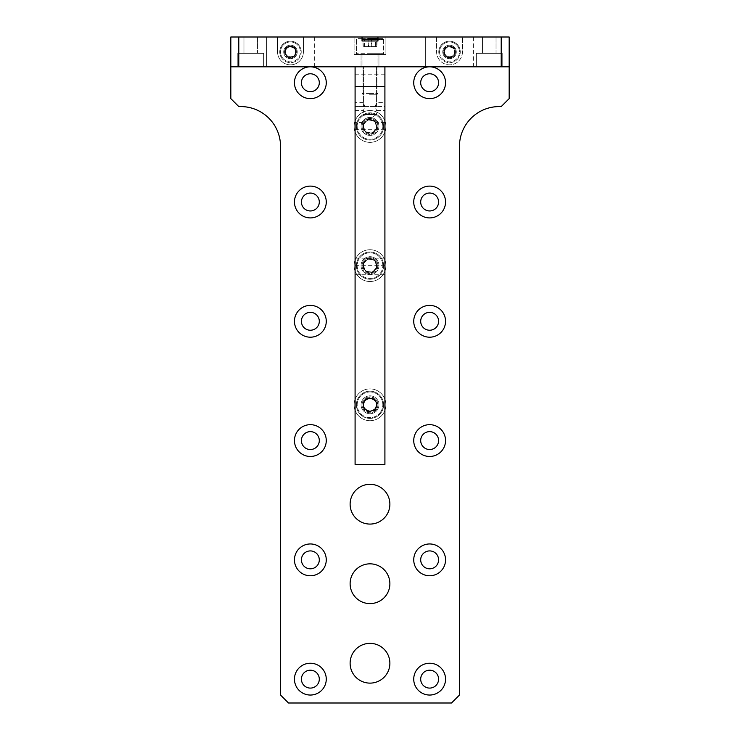 <?xml version="1.0" encoding="UTF-8"?>
<svg xmlns="http://www.w3.org/2000/svg" width="740" height="740" viewBox="0 0 740 740"><rect width="100%" height="100%" fill="white"/><g stroke="black" fill="none" stroke-linecap="round" stroke-linejoin="round"><path stroke-width="0.56" stroke-dasharray="3.7 2.78" d="M425.667 66.822L473.378 66.822L425.667 66.822L473.378 66.822L425.667 66.822L473.378 66.822L425.667 66.822L425.667 37L473.378 37L425.667 37L473.378 37L425.667 37L473.378 37L425.667 37L425.667 66.822L425.667 37M473.378 66.822L473.378 37M266.622 66.822L314.334 66.822L266.622 66.822L314.334 66.822L266.622 66.822L314.334 66.822L266.622 66.822L266.622 37L314.334 37L266.622 37L314.334 37L266.622 37L314.334 37L266.622 37L266.622 66.822L266.622 37M314.334 66.822L314.334 37M285.511 51.911C285.196 58.312 295.75 58.331 295.445 51.911C295.76 45.492 285.196 45.501 285.511 51.911A4.967 4.967 0 0 1 290.478 46.944A4.967 4.967 0 0 1 295.445 51.911A4.967 4.967 0 0 1 290.478 56.878A4.967 4.967 0 0 1 285.511 51.911M444.555 51.911C444.24 58.312 454.795 58.331 454.49 51.911C454.804 45.492 444.24 45.501 444.555 51.911A4.967 4.967 0 0 1 449.522 46.944A4.967 4.967 0 0 1 454.49 51.911A4.967 4.967 0 0 1 449.522 56.878A4.967 4.967 0 0 1 444.555 51.911M354.099 54.492L354.099 37L362.045 37L354.099 37L362.045 37L354.099 37L354.099 54.492L385.901 54.492L385.901 37L377.955 37L377.955 40.977L362.045 40.977L362.045 37L362.045 40.977L377.955 40.977L377.955 37L385.901 37L377.955 37L385.901 37L385.901 54.492L354.099 54.492M361.055 66.822L361.055 54.492L378.945 54.492L361.055 54.492L378.945 54.492L361.055 54.492L361.055 66.822L378.945 66.822L378.945 54.492L378.945 66.822L361.055 66.822M502.21 53.298L502.21 66.822L476.366 66.822L502.21 66.822L476.366 66.822L502.21 66.822L476.366 66.822L502.21 66.822L476.366 66.822L502.21 66.822L502.21 53.298L502.21 66.822L502.21 53.298L476.366 53.298L476.366 66.822L476.366 53.298L502.21 53.298L476.366 53.298L502.21 53.298L476.366 53.298L476.366 66.822L476.366 53.298L502.21 53.298M496.041 37L496.041 53.298L482.526 53.298L496.041 53.298L482.526 53.298L496.041 53.298L482.526 53.298L496.041 53.298L482.526 53.298L496.041 53.298L496.041 37L496.041 53.298L496.041 37L482.526 37L482.526 53.298L482.526 37L496.041 37L482.526 37L496.041 37L482.526 37L482.526 53.298L482.526 37L496.041 37M263.634 53.298L263.634 66.822L237.79 66.822L263.634 66.822L237.79 66.822L263.634 66.822L237.79 66.822L263.634 66.822L237.79 66.822L263.634 66.822L263.634 53.298L263.634 66.822L263.634 53.298L237.79 53.298L237.79 66.822L237.79 53.298L263.634 53.298L237.79 53.298L263.634 53.298L237.79 53.298L237.79 66.822L237.79 53.298L263.634 53.298M257.474 37L257.474 53.298L243.96 53.298L257.474 53.298L243.96 53.298L257.474 53.298L243.96 53.298L257.474 53.298L243.96 53.298L257.474 53.298L257.474 37L257.474 53.298L257.474 37L243.96 37L243.96 53.298L243.96 37L257.474 37L243.96 37L257.474 37L243.96 37L243.96 53.298L243.96 37L257.474 37M230.834 66.822L230.834 37L230.834 66.822L509.166 66.822L509.166 37L303.4 37L303.4 51.911A12.922 12.922 0 0 1 290.478 64.833A12.922 12.922 0 0 1 277.555 51.911L277.555 37L230.834 37L509.166 37L230.834 37L230.834 98.633L238.789 106.579L240.778 106.579A39.766 39.766 0 0 1 280.534 146.344L280.534 695.045L288.489 703L451.511 703L459.466 695.045L459.466 146.344A39.766 39.766 0 0 1 499.223 106.579L501.211 106.579L509.166 98.633L509.166 66.822M362.045 37L362.045 40.977L377.955 40.977L377.955 37M350.122 663.234A19.878 19.878 0 0 1 370 643.356A19.878 19.878 0 0 1 389.878 663.234A19.878 19.878 0 0 1 370 683.122A19.878 19.878 0 0 1 350.122 663.234M350.122 583.712A19.878 19.878 0 0 1 370 563.834A19.878 19.878 0 0 1 389.878 583.712A19.878 19.878 0 0 1 370 603.6A19.878 19.878 0 0 1 350.122 583.712M350.122 504.19A19.878 19.878 0 0 1 370 484.312A19.878 19.878 0 0 1 389.878 504.19A19.878 19.878 0 0 1 370 524.077A19.878 19.878 0 0 1 350.122 504.19M354.099 126.466A15.901 15.901 0 0 1 370 110.556A15.901 15.901 0 0 1 385.901 126.466A15.901 15.901 0 0 1 370 142.367A15.901 15.901 0 0 1 354.099 126.466A15.901 15.901 0 0 1 370 110.556A15.901 15.901 0 0 1 385.901 126.466A15.901 15.901 0 0 1 370 142.367A15.901 15.901 0 0 1 354.099 126.466M361.055 126.466A8.945 8.945 0 0 1 370 117.512A8.945 8.945 0 0 1 378.945 126.466A8.945 8.945 0 0 1 370 135.411A8.945 8.945 0 0 1 361.055 126.466A8.945 8.945 0 0 1 370 117.512A8.945 8.945 0 0 1 378.945 126.466A8.945 8.945 0 0 1 370 135.411A8.945 8.945 0 0 1 361.055 126.466M354.099 265.623A15.901 15.901 0 0 1 370 249.722A15.901 15.901 0 0 1 385.901 265.623A15.901 15.901 0 0 1 370 281.533A15.901 15.901 0 0 1 354.099 265.623A15.901 15.901 0 0 1 370 249.722A15.901 15.901 0 0 1 385.901 265.623A15.901 15.901 0 0 1 370 281.533A15.901 15.901 0 0 1 354.099 265.623M361.055 265.623A8.945 8.945 0 0 1 370 256.678A8.945 8.945 0 0 1 378.945 265.623A8.945 8.945 0 0 1 370 274.577A8.945 8.945 0 0 1 361.055 265.623A8.945 8.945 0 0 1 370 256.678A8.945 8.945 0 0 1 378.945 265.623A8.945 8.945 0 0 1 370 274.577A8.945 8.945 0 0 1 361.055 265.623M354.099 404.789A15.901 15.901 0 0 1 370 388.889A15.901 15.901 0 0 1 385.901 404.789A15.901 15.901 0 0 1 370 420.699A15.901 15.901 0 0 1 354.099 404.789A15.901 15.901 0 0 1 370 388.889A15.901 15.901 0 0 1 385.901 404.789A15.901 15.901 0 0 1 370 420.699A15.901 15.901 0 0 1 354.099 404.789M361.055 404.789A8.945 8.945 0 0 1 370 395.845A8.945 8.945 0 0 1 378.945 404.789A8.945 8.945 0 0 1 370 413.734A8.945 8.945 0 0 1 361.055 404.789A8.945 8.945 0 0 1 370 395.845A8.945 8.945 0 0 1 378.945 404.789A8.945 8.945 0 0 1 370 413.734A8.945 8.945 0 0 1 361.055 404.789M326.266 82.723A15.901 15.901 0 0 0 310.356 66.822A15.901 15.901 0 0 0 294.455 82.723A15.901 15.901 0 0 0 310.356 98.633A15.901 15.901 0 0 0 326.266 82.723M319.301 82.723A8.945 8.945 0 0 0 310.356 73.778A8.945 8.945 0 0 0 301.411 82.723A8.945 8.945 0 0 0 310.356 91.668A8.945 8.945 0 0 0 319.301 82.723M326.266 202.011A15.901 15.901 0 0 0 310.356 186.101A15.901 15.901 0 0 0 294.455 202.011A15.901 15.901 0 0 0 310.356 217.912A15.901 15.901 0 0 0 326.266 202.011M319.301 202.011A8.945 8.945 0 0 0 310.356 193.066A8.945 8.945 0 0 0 301.411 202.011A8.945 8.945 0 0 0 310.356 210.956A8.945 8.945 0 0 0 319.301 202.011M326.266 321.289A15.901 15.901 0 0 0 310.356 305.389A15.901 15.901 0 0 0 294.455 321.289A15.901 15.901 0 0 0 310.356 337.2A15.901 15.901 0 0 0 326.266 321.289M319.301 321.289A8.945 8.945 0 0 0 310.356 312.345A8.945 8.945 0 0 0 301.411 321.289A8.945 8.945 0 0 0 310.356 330.234A8.945 8.945 0 0 0 319.301 321.289M326.266 440.578A15.901 15.901 0 0 0 310.356 424.668A15.901 15.901 0 0 0 294.455 440.578A15.901 15.901 0 0 0 310.356 456.478A15.901 15.901 0 0 0 326.266 440.578M319.301 440.578A8.945 8.945 0 0 0 310.356 431.633A8.945 8.945 0 0 0 301.411 440.578A8.945 8.945 0 0 0 310.356 449.522A8.945 8.945 0 0 0 319.301 440.578M326.266 559.856A15.901 15.901 0 0 0 310.356 543.956A15.901 15.901 0 0 0 294.455 559.856A15.901 15.901 0 0 0 310.356 575.766A15.901 15.901 0 0 0 326.266 559.856M319.301 559.856A8.945 8.945 0 0 0 310.356 550.912A8.945 8.945 0 0 0 301.411 559.856A8.945 8.945 0 0 0 310.356 568.81A8.945 8.945 0 0 0 319.301 559.856M326.266 679.144A15.901 15.901 0 0 0 310.356 663.234A15.901 15.901 0 0 0 294.455 679.144A15.901 15.901 0 0 0 310.356 695.045A15.901 15.901 0 0 0 326.266 679.144M319.301 679.144A8.945 8.945 0 0 0 310.356 670.199A8.945 8.945 0 0 0 301.411 679.144A8.945 8.945 0 0 0 310.356 688.089A8.945 8.945 0 0 0 319.301 679.144M445.545 82.723A15.901 15.901 0 0 0 429.644 66.822A15.901 15.901 0 0 0 413.734 82.723A15.901 15.901 0 0 0 429.644 98.633A15.901 15.901 0 0 0 445.545 82.723M438.589 82.723A8.945 8.945 0 0 0 429.644 73.778A8.945 8.945 0 0 0 420.699 82.723A8.945 8.945 0 0 0 429.644 91.668A8.945 8.945 0 0 0 438.589 82.723M445.545 202.011A15.901 15.901 0 0 0 429.644 186.101A15.901 15.901 0 0 0 413.734 202.011A15.901 15.901 0 0 0 429.644 217.912A15.901 15.901 0 0 0 445.545 202.011M438.589 202.011A8.945 8.945 0 0 0 429.644 193.066A8.945 8.945 0 0 0 420.699 202.011A8.945 8.945 0 0 0 429.644 210.956A8.945 8.945 0 0 0 438.589 202.011M445.545 321.289A15.901 15.901 0 0 0 429.644 305.389A15.901 15.901 0 0 0 413.734 321.289A15.901 15.901 0 0 0 429.644 337.2A15.901 15.901 0 0 0 445.545 321.289M438.589 321.289A8.945 8.945 0 0 0 429.644 312.345A8.945 8.945 0 0 0 420.699 321.289A8.945 8.945 0 0 0 429.644 330.234A8.945 8.945 0 0 0 438.589 321.289M445.545 440.578A15.901 15.901 0 0 0 429.644 424.668A15.901 15.901 0 0 0 413.734 440.578A15.901 15.901 0 0 0 429.644 456.478A15.901 15.901 0 0 0 445.545 440.578M438.589 440.578A8.945 8.945 0 0 0 429.644 431.633A8.945 8.945 0 0 0 420.699 440.578A8.945 8.945 0 0 0 429.644 449.522A8.945 8.945 0 0 0 438.589 440.578M445.545 559.856A15.901 15.901 0 0 0 429.644 543.956A15.901 15.901 0 0 0 413.734 559.856A15.901 15.901 0 0 0 429.644 575.766A15.901 15.901 0 0 0 445.545 559.856M438.589 559.856A8.945 8.945 0 0 0 429.644 550.912A8.945 8.945 0 0 0 420.699 559.856A8.945 8.945 0 0 0 429.644 568.81A8.945 8.945 0 0 0 438.589 559.856M445.545 679.144A15.901 15.901 0 0 0 429.644 663.234A15.901 15.901 0 0 0 413.734 679.144A15.901 15.901 0 0 0 429.644 695.045A15.901 15.901 0 0 0 445.545 679.144M438.589 679.144A8.945 8.945 0 0 0 429.644 670.199A8.945 8.945 0 0 0 420.699 679.144A8.945 8.945 0 0 0 429.644 688.089A8.945 8.945 0 0 0 438.589 679.144M283.716 51.911A6.762 6.762 0 0 1 290.478 45.149A6.762 6.762 0 0 1 297.239 51.911A6.762 6.762 0 0 1 290.478 58.673A6.762 6.762 0 0 1 283.716 51.911A6.762 6.762 0 0 1 290.478 45.149A6.762 6.762 0 0 1 297.239 51.911A6.762 6.762 0 0 1 290.478 58.673A6.762 6.762 0 0 1 283.716 51.911M442.761 51.911A6.762 6.762 0 0 1 449.522 45.149A6.762 6.762 0 0 1 456.284 51.911A6.762 6.762 0 0 1 449.522 58.673A6.762 6.762 0 0 1 442.761 51.911A6.762 6.762 0 0 1 449.522 45.149A6.762 6.762 0 0 1 456.284 51.911A6.762 6.762 0 0 1 449.522 58.673A6.762 6.762 0 0 1 442.761 51.911M436.6 37L436.6 51.911A12.922 12.922 0 0 0 449.522 64.833A12.922 12.922 0 0 0 462.445 51.911L462.445 37L462.445 51.911A12.922 12.922 0 0 1 449.522 64.833A12.922 12.922 0 0 1 436.6 51.911L436.6 37M277.555 37L303.4 37L303.4 51.911A12.922 12.922 0 0 1 290.478 64.833A12.922 12.922 0 0 1 277.555 51.911L277.555 37M363.442 106.579L376.558 106.579L375.217 106.579L376.558 102.61L375.217 106.579L376.558 110.556L375.217 106.579L364.783 106.579L363.442 102.61L364.783 106.579L363.442 110.556L364.783 106.579L363.442 106.579L363.442 66.822L376.558 66.822L363.442 66.822L376.558 66.822L363.442 66.822L363.442 102.61L355.089 102.61L355.089 106.579L355.089 102.61M364.783 106.579L355.089 106.579L355.089 274.753L355.089 106.579L384.911 106.579L384.911 102.61L384.911 274.753L384.911 106.579L384.911 110.556L384.911 106.579L375.217 106.579M364.783 122.488C368.252 119.075 371.73 119.075 375.217 122.488A6.558 6.558 0 0 1 370 133.024A6.558 6.558 0 0 1 363.442 126.466A6.558 6.558 0 0 1 370 119.899A6.558 6.558 0 0 1 376.558 126.466A6.558 6.558 0 0 1 370 133.024A6.558 6.558 0 0 1 364.783 122.488L355.089 122.488M363.442 265.623A6.558 6.558 0 0 1 370 259.065A6.558 6.558 0 0 1 376.558 265.623A6.558 6.558 0 0 1 370 272.19A6.558 6.558 0 0 1 363.442 265.623C362.804 257.252 377.187 257.224 376.558 265.623C377.372 273.985 362.628 273.976 363.442 265.623M363.442 404.789A6.558 6.558 0 0 1 370 398.231A6.558 6.558 0 0 1 376.558 404.789A6.558 6.558 0 0 1 370 411.348A6.558 6.558 0 0 1 363.442 404.789M376.558 106.579L376.558 66.822L376.558 102.61L384.911 102.61M355.089 110.556L363.442 110.556L363.442 114.534L376.558 114.534L370 118.474L363.442 114.534L376.558 114.534L376.558 110.556L384.911 110.556M355.089 66.822L355.089 464.433L384.911 464.433L384.911 66.822L355.089 66.822L384.911 66.822M355.089 74.777L384.911 74.777M380.434 413.54A13.616 13.616 0 0 1 361.25 415.223A13.616 13.616 0 0 1 359.566 396.039A13.616 13.616 0 0 0 361.25 415.223A13.616 13.616 0 0 0 380.434 413.54A13.616 13.616 0 0 0 378.75 394.355A13.616 13.616 0 0 0 359.566 396.039A13.616 13.616 0 0 1 378.75 394.355A13.616 13.616 0 0 1 380.434 413.54A13.616 13.616 0 0 0 378.75 394.355A13.616 13.616 0 0 0 359.566 396.039A13.616 13.616 0 0 1 378.75 394.355A13.616 13.616 0 0 1 380.434 413.54M364.515 400.192A7.16 7.16 0 0 0 365.403 410.275A7.16 7.16 0 0 0 375.485 409.387A7.16 7.16 0 0 0 374.597 399.304A7.16 7.16 0 0 0 364.515 400.192M376.096 409.895A7.955 7.955 0 0 1 364.894 410.885A7.955 7.955 0 0 1 363.904 399.683A7.955 7.955 0 0 0 364.894 410.885A7.955 7.955 0 0 0 376.096 409.895A7.955 7.955 0 0 0 375.106 398.694A7.955 7.955 0 0 0 363.904 399.683A7.955 7.955 0 0 1 375.106 398.694A7.955 7.955 0 0 1 376.096 409.895M367.355 411.847L374.792 410.608L377.437 403.55L372.646 397.732L365.209 398.971L362.563 406.029L367.355 411.847L363.016 405.955L365.505 399.322L372.488 398.166L376.984 403.624L374.496 410.256L367.512 411.421L363.016 405.955L365.505 399.322L372.488 398.166L376.984 403.624L374.496 410.256L367.512 411.421M383.616 265.623A13.616 13.616 0 0 1 370 279.248A13.616 13.616 0 0 1 356.384 265.623A13.616 13.616 0 0 0 370 279.248A13.616 13.616 0 0 0 383.616 265.623A13.616 13.616 0 0 0 370 252.007A13.616 13.616 0 0 0 356.384 265.623A13.616 13.616 0 0 1 370 252.007A13.616 13.616 0 0 1 383.616 265.623A13.616 13.616 0 0 0 370 252.007A13.616 13.616 0 0 0 356.384 265.623A13.616 13.616 0 0 1 370 252.007A13.616 13.616 0 0 1 383.616 265.623M362.841 265.623A7.16 7.16 0 0 0 370 272.782A7.16 7.16 0 0 0 377.16 265.623A7.16 7.16 0 0 0 370 258.473A7.16 7.16 0 0 0 362.841 265.623M377.955 265.623A7.955 7.955 0 0 1 370 273.578A7.955 7.955 0 0 1 362.045 265.623A7.955 7.955 0 0 0 370 273.578A7.955 7.955 0 0 0 377.955 265.623A7.955 7.955 0 0 0 370 257.677A7.955 7.955 0 0 0 362.045 265.623A7.955 7.955 0 0 1 370 257.677A7.955 7.955 0 0 1 377.955 265.623M372.507 272.736L377.409 267.011L374.903 259.897L367.493 258.519L362.591 264.245L365.098 271.349L372.507 272.736L365.394 271.007L363.044 264.328L367.641 258.954L374.607 260.249L376.956 266.927L372.359 272.302L365.394 271.007L363.044 264.328L367.641 258.954L374.607 260.249L376.956 266.927L372.359 272.302M383.616 126.466A13.616 13.616 0 0 1 370 140.082A13.616 13.616 0 0 1 356.384 126.466A13.616 13.616 0 0 0 370 140.082A13.616 13.616 0 0 0 383.616 126.466A13.616 13.616 0 0 0 370 112.841A13.616 13.616 0 0 0 356.384 126.466A13.616 13.616 0 0 1 370 112.841A13.616 13.616 0 0 1 383.616 126.466A13.616 13.616 0 0 0 370 112.841A13.616 13.616 0 0 0 356.384 126.466A13.616 13.616 0 0 1 370 112.841A13.616 13.616 0 0 1 383.616 126.466M362.841 126.466A7.16 7.16 0 0 0 370 133.616A7.16 7.16 0 0 0 377.16 126.466A7.16 7.16 0 0 0 370 119.306A7.16 7.16 0 0 0 362.841 126.466M377.955 126.466A7.955 7.955 0 0 1 370 134.412A7.955 7.955 0 0 1 362.045 126.466A7.955 7.955 0 0 0 370 134.412A7.955 7.955 0 0 0 377.955 126.466A7.955 7.955 0 0 0 370 118.511A7.955 7.955 0 0 0 362.045 126.466A7.955 7.955 0 0 1 370 118.511A7.955 7.955 0 0 1 377.955 126.466M372.507 133.57L377.409 127.844L374.903 120.74L367.493 119.353L362.591 125.079L365.098 132.192L372.507 133.57L365.394 131.84L363.044 125.162L367.641 119.788L374.607 121.083L376.956 127.761L372.359 133.135L365.394 131.84L363.044 125.162L367.641 119.788L374.607 121.083L376.956 127.761L372.359 133.135M370 54.492L382.821 54.492L370 54.492M370 38.591L382.821 38.591L370 38.591M370 94.258L377.16 94.258L370 94.258M370 93.462L377.955 93.462L370 93.462M377.104 38.591L362.896 38.591L377.104 38.591L363.322 38.989L376.679 38.989L376.679 46.546L375.374 46.546L375.726 38.591M375.374 46.546L363.322 46.546L364.626 46.546L364.274 38.591M364.626 46.546L371.295 46.546L371.378 38.591M363.322 46.546L362.896 38.591M368.705 46.546L368.622 38.591M371.295 46.546L376.679 46.546M369.001 54.492L382.821 54.492L369.001 54.492M377.955 38.591L382.821 38.591L377.955 38.591M376.836 46.546L368.168 46.546L368.048 38.591L377.28 38.591L362.72 38.591L376.836 38.989L363.164 38.989L371.832 38.989L371.832 46.546L376.836 46.546L377.28 38.591L371.952 38.591M369.445 94.258L377.16 94.258L369.445 94.258M370.62 93.462L362.045 93.462L370.62 93.462M369.38 54.492L377.955 54.492L369.38 54.492M362.045 38.591L357.18 38.591L362.045 38.591M368.168 46.546L363.164 46.546L364.996 46.546L364.672 38.591M364.996 46.546L371.832 46.546M363.164 46.546L362.72 38.591M375.004 46.546L375.328 38.591M299.025 45.408A10.739 10.739 0 0 1 296.981 60.458A10.739 10.739 0 0 1 281.931 58.414A10.739 10.739 0 0 0 296.981 60.458A10.739 10.739 0 0 0 299.025 45.408A10.739 10.739 0 0 0 283.975 43.364A10.739 10.739 0 0 0 281.931 58.414A10.739 10.739 0 0 1 283.975 43.364A10.739 10.739 0 0 1 299.025 45.408A10.739 10.739 0 0 0 283.975 43.364A10.739 10.739 0 0 0 281.931 58.414A10.739 10.739 0 0 1 283.975 43.364A10.739 10.739 0 0 1 299.025 45.408M286.361 55.038A5.171 5.171 0 0 0 293.604 56.027A5.171 5.171 0 0 0 294.594 48.785A5.171 5.171 0 0 0 287.351 47.795A5.171 5.171 0 0 0 286.361 55.038M295.223 48.303A5.966 5.966 0 0 1 294.085 56.656A5.966 5.966 0 0 1 285.733 55.519A5.966 5.966 0 0 0 294.085 56.656A5.966 5.966 0 0 0 295.223 48.303A5.966 5.966 0 0 0 286.87 47.166A5.966 5.966 0 0 0 285.733 55.519A5.966 5.966 0 0 1 286.87 47.166A5.966 5.966 0 0 1 295.223 48.303M295.029 56.157L296.435 50.098L291.884 45.843L285.927 47.665L284.521 53.724L289.072 57.97L295.029 56.157L289.173 57.526L284.965 53.595L286.269 47.971L291.782 46.296L295.991 50.227L294.687 55.842L289.173 57.526L284.965 53.595L286.269 47.971L291.782 46.296L295.991 50.227L294.687 55.842M460.262 51.911A10.739 10.739 0 0 1 449.522 62.65A10.739 10.739 0 0 1 438.783 51.911A10.739 10.739 0 0 0 449.522 62.65A10.739 10.739 0 0 0 460.262 51.911A10.739 10.739 0 0 0 449.522 41.172A10.739 10.739 0 0 0 438.783 51.911A10.739 10.739 0 0 1 449.522 41.172A10.739 10.739 0 0 1 460.262 51.911A10.739 10.739 0 0 0 449.522 41.172A10.739 10.739 0 0 0 438.783 51.911A10.739 10.739 0 0 1 449.522 41.172A10.739 10.739 0 0 1 460.262 51.911M444.352 51.911A5.171 5.171 0 0 0 449.522 57.082A5.171 5.171 0 0 0 454.693 51.911A5.171 5.171 0 0 0 449.522 46.74A5.171 5.171 0 0 0 444.352 51.911M455.489 51.911A5.966 5.966 0 0 1 449.522 57.877A5.966 5.966 0 0 1 443.556 51.911A5.966 5.966 0 0 0 449.522 57.877A5.966 5.966 0 0 0 455.489 51.911A5.966 5.966 0 0 0 449.522 45.945A5.966 5.966 0 0 0 443.556 51.911A5.966 5.966 0 0 1 449.522 45.945A5.966 5.966 0 0 1 455.489 51.911M450.568 58.044L455.359 54.076L454.314 47.934L448.477 45.778L443.686 49.747L444.731 55.889L450.568 58.044L445.082 55.593L444.12 49.904L448.551 46.231L453.962 48.23L454.924 53.909L450.493 57.59L445.082 55.593L444.12 49.904L448.551 46.231L453.962 48.23L454.924 53.909L450.493 57.59M384.911 265.66L355.089 265.66M384.911 258.852L355.089 258.852M384.911 122.488L375.217 122.488M384.911 129.297L355.089 129.297M360.177 396.557A12.821 12.821 0 0 0 361.758 414.622A12.821 12.821 0 0 0 379.824 413.031A12.821 12.821 0 0 1 361.758 414.622A12.821 12.821 0 0 1 360.177 396.557A12.821 12.821 0 0 1 378.242 394.966A12.821 12.821 0 0 1 379.824 413.031A12.821 12.821 0 0 0 378.242 394.966A12.821 12.821 0 0 0 360.177 396.557M357.18 265.623A12.821 12.821 0 0 0 370 278.453A12.821 12.821 0 0 0 382.821 265.623A12.821 12.821 0 0 1 370 278.453A12.821 12.821 0 0 1 357.18 265.623A12.821 12.821 0 0 1 370 252.803A12.821 12.821 0 0 1 382.821 265.623A12.821 12.821 0 0 0 370 252.803A12.821 12.821 0 0 0 357.18 265.623M357.18 126.466A12.821 12.821 0 0 0 370 139.287A12.821 12.821 0 0 0 382.821 126.466A12.821 12.821 0 0 1 370 139.287A12.821 12.821 0 0 1 357.18 126.466A12.821 12.821 0 0 1 370 113.636A12.821 12.821 0 0 1 382.821 126.466A12.821 12.821 0 0 0 370 113.636A12.821 12.821 0 0 0 357.18 126.466M370 53.696L383.616 53.696L370 53.696M370 39.386L383.616 39.386L370 39.386M371.064 53.696L356.384 53.696L371.064 53.696M362.045 39.386L377.955 39.386M282.569 57.933A9.944 9.944 0 0 0 296.5 59.82A9.944 9.944 0 0 0 298.387 45.889A9.944 9.944 0 0 1 296.5 59.82A9.944 9.944 0 0 1 282.569 57.933A9.944 9.944 0 0 1 284.456 44.002A9.944 9.944 0 0 1 298.387 45.889A9.944 9.944 0 0 0 284.456 44.002A9.944 9.944 0 0 0 282.569 57.933M439.579 51.911A9.944 9.944 0 0 0 449.522 61.855A9.944 9.944 0 0 0 459.466 51.911A9.944 9.944 0 0 1 449.522 61.855A9.944 9.944 0 0 1 439.579 51.911A9.944 9.944 0 0 1 449.522 41.967A9.944 9.944 0 0 1 459.466 51.911A9.944 9.944 0 0 0 449.522 41.967A9.944 9.944 0 0 0 439.579 51.911M384.911 274.753L355.089 274.753M383.616 53.696L382.821 54.492L383.616 53.696L383.616 39.386L382.821 38.591L383.616 39.386L383.616 53.696M377.16 94.258L377.955 93.462L377.955 54.492L377.955 93.462L377.16 94.258M356.384 39.386L356.384 53.696L357.18 54.492L356.384 53.696L356.384 39.386L357.18 38.591L356.384 39.386M362.045 54.492L362.045 93.462L362.841 94.258L362.045 93.462L362.045 54.492"/><path stroke-width="1.11" d="M501.211 37L509.166 37L509.166 66.822L501.211 66.822L501.211 37L238.789 37L238.789 66.822L230.834 66.822L230.834 37L238.789 37M501.211 66.822L238.789 66.822M362.045 37L362.045 40.977L377.955 40.977L377.955 37M350.122 663.234A19.878 19.878 0 0 1 370 643.356A19.878 19.878 0 0 1 389.878 663.234A19.878 19.878 0 0 1 370 683.122A19.878 19.878 0 0 1 350.122 663.234M350.122 583.712A19.878 19.878 0 0 1 370 563.834A19.878 19.878 0 0 1 389.878 583.712A19.878 19.878 0 0 1 370 603.6A19.878 19.878 0 0 1 350.122 583.712M350.122 504.19A19.878 19.878 0 0 1 370 484.312A19.878 19.878 0 0 1 389.878 504.19A19.878 19.878 0 0 1 370 524.077A19.878 19.878 0 0 1 350.122 504.19M326.266 82.723A15.901 15.901 0 0 0 310.356 66.822A15.901 15.901 0 0 0 294.455 82.723A15.901 15.901 0 0 0 310.356 98.633A15.901 15.901 0 0 0 326.266 82.723M319.301 82.723A8.945 8.945 0 0 0 310.356 73.778A8.945 8.945 0 0 0 301.411 82.723A8.945 8.945 0 0 0 310.356 91.668A8.945 8.945 0 0 0 319.301 82.723M326.266 202.011A15.901 15.901 0 0 0 310.356 186.101A15.901 15.901 0 0 0 294.455 202.011A15.901 15.901 0 0 0 310.356 217.912A15.901 15.901 0 0 0 326.266 202.011M319.301 202.011A8.945 8.945 0 0 0 310.356 193.066A8.945 8.945 0 0 0 301.411 202.011A8.945 8.945 0 0 0 310.356 210.956A8.945 8.945 0 0 0 319.301 202.011M326.266 321.289A15.901 15.901 0 0 0 310.356 305.389A15.901 15.901 0 0 0 294.455 321.289A15.901 15.901 0 0 0 310.356 337.2A15.901 15.901 0 0 0 326.266 321.289M319.301 321.289A8.945 8.945 0 0 0 310.356 312.345A8.945 8.945 0 0 0 301.411 321.289A8.945 8.945 0 0 0 310.356 330.234A8.945 8.945 0 0 0 319.301 321.289M326.266 440.578A15.901 15.901 0 0 0 310.356 424.668A15.901 15.901 0 0 0 294.455 440.578A15.901 15.901 0 0 0 310.356 456.478A15.901 15.901 0 0 0 326.266 440.578M319.301 440.578A8.945 8.945 0 0 0 310.356 431.633A8.945 8.945 0 0 0 301.411 440.578A8.945 8.945 0 0 0 310.356 449.522A8.945 8.945 0 0 0 319.301 440.578M326.266 559.856A15.901 15.901 0 0 0 310.356 543.956A15.901 15.901 0 0 0 294.455 559.856A15.901 15.901 0 0 0 310.356 575.766A15.901 15.901 0 0 0 326.266 559.856M319.301 559.856A8.945 8.945 0 0 0 310.356 550.912A8.945 8.945 0 0 0 301.411 559.856A8.945 8.945 0 0 0 310.356 568.81A8.945 8.945 0 0 0 319.301 559.856M326.266 679.144A15.901 15.901 0 0 0 310.356 663.234A15.901 15.901 0 0 0 294.455 679.144A15.901 15.901 0 0 0 310.356 695.045A15.901 15.901 0 0 0 326.266 679.144M319.301 679.144A8.945 8.945 0 0 0 310.356 670.199A8.945 8.945 0 0 0 301.411 679.144A8.945 8.945 0 0 0 310.356 688.089A8.945 8.945 0 0 0 319.301 679.144M445.545 82.723A15.901 15.901 0 0 0 429.644 66.822A15.901 15.901 0 0 0 413.734 82.723A15.901 15.901 0 0 0 429.644 98.633A15.901 15.901 0 0 0 445.545 82.723M438.589 82.723A8.945 8.945 0 0 0 429.644 73.778A8.945 8.945 0 0 0 420.699 82.723A8.945 8.945 0 0 0 429.644 91.668A8.945 8.945 0 0 0 438.589 82.723M445.545 202.011A15.901 15.901 0 0 0 429.644 186.101A15.901 15.901 0 0 0 413.734 202.011A15.901 15.901 0 0 0 429.644 217.912A15.901 15.901 0 0 0 445.545 202.011M438.589 202.011A8.945 8.945 0 0 0 429.644 193.066A8.945 8.945 0 0 0 420.699 202.011A8.945 8.945 0 0 0 429.644 210.956A8.945 8.945 0 0 0 438.589 202.011M445.545 321.289A15.901 15.901 0 0 0 429.644 305.389A15.901 15.901 0 0 0 413.734 321.289A15.901 15.901 0 0 0 429.644 337.2A15.901 15.901 0 0 0 445.545 321.289M438.589 321.289A8.945 8.945 0 0 0 429.644 312.345A8.945 8.945 0 0 0 420.699 321.289A8.945 8.945 0 0 0 429.644 330.234A8.945 8.945 0 0 0 438.589 321.289M445.545 440.578A15.901 15.901 0 0 0 429.644 424.668A15.901 15.901 0 0 0 413.734 440.578A15.901 15.901 0 0 0 429.644 456.478A15.901 15.901 0 0 0 445.545 440.578M438.589 440.578A8.945 8.945 0 0 0 429.644 431.633A8.945 8.945 0 0 0 420.699 440.578A8.945 8.945 0 0 0 429.644 449.522A8.945 8.945 0 0 0 438.589 440.578M445.545 559.856A15.901 15.901 0 0 0 429.644 543.956A15.901 15.901 0 0 0 413.734 559.856A15.901 15.901 0 0 0 429.644 575.766A15.901 15.901 0 0 0 445.545 559.856M438.589 559.856A8.945 8.945 0 0 0 429.644 550.912A8.945 8.945 0 0 0 420.699 559.856A8.945 8.945 0 0 0 429.644 568.81A8.945 8.945 0 0 0 438.589 559.856M445.545 679.144A15.901 15.901 0 0 0 429.644 663.234A15.901 15.901 0 0 0 413.734 679.144A15.901 15.901 0 0 0 429.644 695.045A15.901 15.901 0 0 0 445.545 679.144M438.589 679.144A8.945 8.945 0 0 0 429.644 670.199A8.945 8.945 0 0 0 420.699 679.144A8.945 8.945 0 0 0 429.644 688.089A8.945 8.945 0 0 0 438.589 679.144M509.166 66.822L509.166 98.633L501.211 106.579L499.223 106.579A39.766 39.766 0 0 0 459.466 146.344L459.466 695.045L451.511 703L288.489 703L280.534 695.045L280.534 146.344A39.766 39.766 0 0 0 240.778 106.579L238.789 106.579L230.834 98.633L230.834 66.822M363.442 404.789C363.062 401.69 365.255 399.498 370 398.231C374.745 399.498 376.938 401.69 376.558 404.789C376.938 407.897 374.745 410.08 370 411.348C365.255 410.08 363.062 407.897 363.442 404.789M384.911 86.7L355.089 86.7L355.089 464.433L384.911 464.433L384.911 66.822M355.089 86.7L355.089 66.822M368.048 38.591L377.28 38.591M377.955 39.386L362.045 39.386"/></g></svg>
